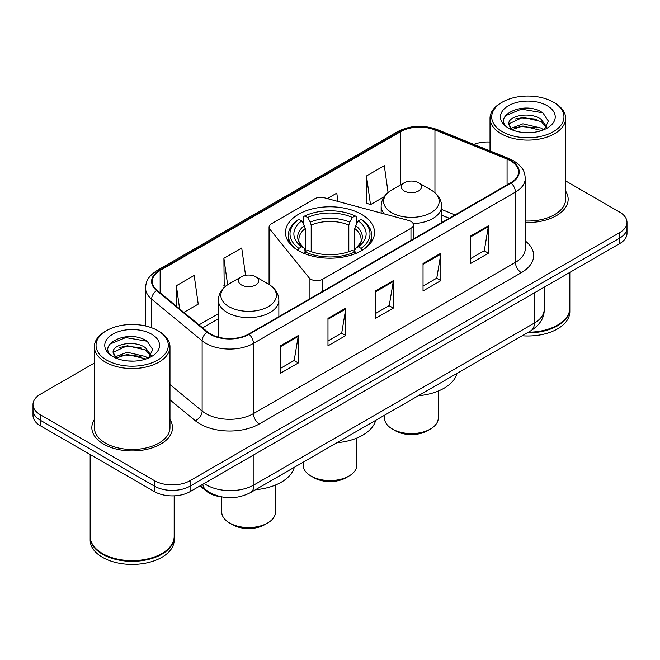 <?xml version="1.0" encoding="UTF-8"?>
<svg xmlns="http://www.w3.org/2000/svg" width="660" height="660" viewBox="0 0 660 660"><rect width="100%" height="100%" fill="white"/><g stroke="black" fill="none" stroke-linecap="round" stroke-linejoin="round"><path stroke-width="0.99" d="M410.965 221.422A8.398 4.851 0 0 0 408.573 220.457L324.299 197.769A8.398 4.851 0 0 0 314.812 198.734L271.524 223.724A8.398 4.851 0 0 0 269.065 227.155A8.398 4.851 0 0 0 269.849 229.21L309.144 277.86A8.398 4.851 0 0 0 322.699 279.238L410.965 228.286A8.398 4.851 0 0 0 413.424 224.854A8.398 4.851 0 0 0 410.965 221.422M361.49 214.318A44.525 25.707 0 0 0 312.955 208.742A44.525 25.707 0 0 0 285.475 232.493A44.525 25.707 0 0 0 298.51 250.676A44.525 25.707 0 0 0 347.045 256.245A44.525 25.707 0 0 0 374.525 232.493A44.525 25.707 0 0 0 361.49 214.318M449.163 218.303L441.639 215.259M221.933 496.972A25.204 14.553 180 0 1 206.291 491.056L200.029 485.892M94.363 363.058L40.384 394.218A25.204 14.553 0 0 0 33 404.506L33 415.486A25.204 14.553 0 0 0 40.384 425.774L154.448 491.626A25.204 14.553 0 0 0 190.096 491.626L619.616 243.647A25.204 14.553 0 0 0 627 233.351L627 227.865A25.204 14.553 0 0 1 619.616 238.153A25.204 14.553 0 0 0 627 227.865L627 222.379A25.204 14.553 0 0 0 619.616 212.091L565.636 180.923M33 404.506A25.204 14.553 0 0 0 40.384 414.802L154.448 480.653A25.204 14.553 0 0 0 190.096 480.653L190.096 486.139L619.616 238.153L190.096 486.139A25.204 14.553 0 0 1 154.448 486.139A25.204 14.553 0 0 0 190.096 486.139L190.096 491.626M40.384 414.802L40.384 420.288L154.448 486.139L40.384 420.288A25.204 14.553 0 0 1 33 409.992A25.204 14.553 0 0 0 40.384 420.288L40.384 425.774M94.363 419.562A40.326 23.281 0 0 0 91.839 427.663A40.326 23.281 0 0 0 103.653 444.122A40.326 23.281 0 0 0 147.601 449.171A40.326 23.281 0 0 0 172.499 427.663A40.326 23.281 0 0 0 169.975 419.562A40.326 23.281 0 0 1 172.499 427.663A40.326 23.281 0 0 1 147.601 449.171A40.326 23.281 0 0 1 103.653 444.122A40.326 23.281 0 0 1 91.839 427.663A40.326 23.281 0 0 1 94.363 419.562M510.659 160.842A26.887 15.518 180 0 1 518.537 171.823A26.887 15.518 180 0 1 510.659 182.795L248.672 334.059A26.887 15.518 180 0 1 207.636 331.98L157.138 290.342A26.887 15.518 180 0 1 152.27 281.44A26.887 15.518 180 0 1 160.149 270.468L400.521 131.686A26.887 15.518 180 0 1 434.948 129.946L507.07 159.101A26.887 15.518 180 0 1 510.659 160.842M511.137 160.57A27.555 15.914 0 0 0 507.457 158.788L435.336 129.632A27.555 15.914 0 0 0 400.042 131.414L159.67 270.196A27.555 15.914 0 0 0 156.585 290.565L207.083 332.203A27.555 15.914 0 0 0 249.142 334.331L511.137 183.067A27.555 15.914 0 0 0 511.137 160.57M280.45 345.823L280.45 373.263L298.279 362.975L298.279 335.536L280.45 345.823M280.45 368.395L294.178 360.467L298.204 336.443A6.724 3.877 -120 0 0 298.279 335.536M294.063 360.541L298.279 362.975M327.979 318.384L327.979 345.823L345.799 335.536L345.799 308.096L327.979 318.384M327.979 340.956L341.707 333.028L345.733 309.004A6.724 3.877 -120 0 0 345.799 308.096M341.583 333.102L345.799 335.536M470.563 236.065L470.563 263.505L488.383 253.217L488.383 225.778L470.563 236.065M470.563 258.637L484.291 250.709L488.309 226.685A6.724 3.877 -120 0 0 488.383 225.778M484.168 250.784L488.383 253.217M423.035 263.505L423.035 290.945L440.855 280.657L440.855 253.217L423.035 263.505M423.035 286.077L436.763 278.149L440.781 254.125A6.724 3.877 -120 0 0 440.855 253.217M436.639 278.223L440.855 280.657M375.507 290.945L375.507 318.384L393.327 308.096L393.327 280.657L375.507 290.945M375.507 313.516L389.235 305.588L393.261 281.564A6.724 3.877 -120 0 0 393.327 280.657M389.111 305.662L393.327 308.096M525.261 222.461A40.326 23.281 0 0 0 568.161 199.229A40.326 23.281 0 0 0 565.636 191.128A40.326 23.281 0 0 1 568.161 199.229A40.326 23.281 0 0 1 525.261 222.461M190.096 480.653L619.616 232.666A25.204 14.553 0 0 0 627 222.379M490.025 142.032A25.204 14.553 0 0 0 473.847 144.383M183.876 312.386L198.214 304.111L194.188 275.443L176.368 285.73L176.368 306.207M337.936 201.44L336.773 193.124L327.319 198.577M388.072 192.538L384.301 165.685L366.473 175.972L366.762 203.247M245.553 275.311L241.717 248.003L223.897 258.291L224.185 285.565M366.473 175.972L370.499 204.641L384.186 196.746M370.499 204.641L366.473 203.14M225.745 286.143L223.897 285.458M223.897 258.291L227.617 284.798M176.368 285.73L179.619 308.88M502.285 131.654A36.127 20.856 0 0 0 553.377 131.654A36.127 20.856 0 0 0 553.377 102.16L554.565 102.844A37.81 21.829 0 0 1 565.636 118.28A37.81 21.829 0 0 1 542.297 138.443A37.81 21.829 0 0 1 501.097 133.716A37.81 21.829 0 0 1 490.025 118.28A37.81 21.829 0 0 1 501.097 102.844L502.285 102.16A36.127 20.856 0 0 0 502.285 131.654M525.261 221.001A37.81 21.829 0 0 0 565.636 199.229L565.636 118.28M528.346 332.211A42.009 24.255 0 0 0 557.535 325.108A42.009 24.255 0 0 0 569.836 307.956L569.836 272.382M528.165 332.31A41.588 24.008 0 0 0 557.238 325.281A41.588 24.008 0 0 0 557.386 325.19M527.159 332.896A42.009 24.255 0 0 0 569.836 308.641A42.009 24.255 0 0 0 569.836 308.302M522.184 335.767A42.009 24.255 0 0 0 569.836 311.726L569.836 308.641M523.24 132.503L529.642 132.685M510.683 128.477L522.918 123.816L541.258 128.106L543.485 129.888M511.805 129.657L522.918 125.994L541.662 130.556M508.835 123.882L511.978 129.805M508.877 124.468C506.83 116.011 530.005 110.987 541.258 119.394L546.719 126.926M508.959 124.996L509.487 123.585L522.918 117.282L541.258 121.572L546.29 127.495M544.129 129.616L548.419 121.192L542.99 113.008C523.776 99.198 489.613 117.406 509.338 128.568L509.438 128.626M547.206 105.724A27.398 15.815 0 0 0 508.464 105.724A27.398 15.815 0 0 0 508.464 128.089A27.398 15.815 0 0 0 547.206 128.089A27.398 15.815 0 0 0 547.206 105.724M511.533 129.822L508.918 124.781M554.565 102.844L553.377 102.16A36.127 20.856 0 0 0 502.285 102.16M505.337 115.764L521.425 109.156L542.619 112.761M515.386 118.965L521.425 117.868L536.555 119.171M515.386 127.677L521.425 126.58L536.555 127.883M303.113 462.239L303.113 465.053A26.887 15.518 0 0 0 310.992 476.025L313.962 477.741A22.688 13.093 0 0 0 346.038 477.741L349.008 476.025A26.887 15.518 0 0 0 356.887 465.053L356.887 438.042M313.962 477.741L310.992 476.025A26.887 15.518 0 0 0 349.008 476.025M297.709 250.453L298.906 248.391A39.996 23.092 0 0 1 298.906 219.343L301.653 220.935A36.127 20.856 0 0 0 301.653 246.799L304.375 248.341L305.25 251.584M305.25 250.264L305.25 228.541L304.375 225.613L301.653 220.935M303.658 224.375L303.658 216.596L304.846 215.919A39.996 23.092 0 0 1 355.154 215.919L352.399 217.503A36.127 20.856 0 0 0 307.601 217.503L310.315 222.181L311.19 225.118L311.19 251.674M348.81 251.674L348.81 225.118L349.685 222.181L352.399 217.503M336.93 442.72A46.208 26.681 0 0 0 375.688 420.346M298.906 219.343L297.709 220.027A41.671 24.057 0 0 0 288.329 235.24A41.671 24.057 0 0 0 295.606 248.82M355.154 215.919L356.342 216.596L356.342 224.375M303.658 253.877L304.846 251.823A39.996 23.092 0 0 0 355.154 251.823L356.342 253.877M304.846 251.823L307.601 250.231A36.127 20.856 0 0 0 352.399 250.231L355.154 251.823M301.653 246.799L298.906 248.391M307.601 217.503L304.846 215.919M304.375 225.613A32.315 18.662 0 0 0 304.375 248.341L304.524 248.449C299.937 244.002 298.064 240.991 298.914 239.407A31.086 17.944 0 0 1 305.25 228.541M364.394 248.82A41.671 24.057 0 0 0 371.671 235.24A41.671 24.057 0 0 0 362.29 220.027L361.094 219.343A39.996 23.092 0 0 1 361.094 248.391L362.29 250.453M361.094 248.391L358.347 246.799A36.127 20.856 0 0 0 358.347 220.935L361.094 219.343M358.347 220.935L355.624 225.613L354.75 228.541L354.75 250.264L355.624 248.341L358.347 246.799M354.75 228.541A31.086 17.944 0 0 1 361.086 239.407C361.936 240.999 360.063 244.018 355.476 248.449L355.624 248.341A32.315 18.662 0 0 0 355.624 225.613M354.75 251.584L354.75 250.264M384.508 415.255L384.508 418.06A26.887 15.518 0 0 0 392.378 429.033L395.348 430.749A22.688 13.093 0 0 0 427.433 430.749L430.403 429.033A26.887 15.518 0 0 0 438.273 418.06L438.273 391.05M395.348 430.749L392.378 429.033A26.887 15.518 0 0 0 430.403 429.033M413.152 223.616A30.244 17.465 0 0 0 441.639 206.184C441.416 199.452 437.877 194.056 431.038 189.989L418.522 182.762A10.082 5.824 0 0 0 404.258 182.762A10.082 5.824 0 0 0 404.258 190.996A10.082 5.824 0 0 0 418.522 190.996A10.082 5.824 0 0 0 418.522 182.762L431.038 189.989A27.786 16.038 0 0 1 431.038 212.677A27.786 16.038 0 0 1 391.743 212.677A27.786 16.038 0 0 1 391.743 189.989C384.904 194.056 381.364 199.452 381.142 206.184A30.244 17.465 0 0 0 384.268 213.914M418.316 395.728A46.208 26.681 0 0 0 457.075 373.354M221.727 496.947L221.727 512.036A26.887 15.518 0 0 0 229.597 523.017L232.567 524.733A22.688 13.093 0 0 0 264.652 524.733L267.622 523.017A26.887 15.518 0 0 0 275.492 512.036L275.492 485.034M232.567 524.733L229.597 523.017A26.887 15.518 0 0 0 267.622 523.017M241.477 284.971A10.082 5.824 0 0 0 255.742 284.971A10.082 5.824 0 0 0 255.742 276.738L268.257 283.973A27.786 16.038 0 0 1 268.257 306.652A27.786 16.038 0 0 1 228.962 306.652A27.786 16.038 0 0 1 228.962 283.973C222.123 288.032 218.584 293.428 218.361 300.16A30.244 17.465 0 0 0 227.221 312.51A30.244 17.465 0 0 0 260.188 316.297A30.244 17.465 0 0 0 278.858 300.16C278.635 293.428 275.096 288.032 268.257 283.973L255.742 276.738A10.082 5.824 0 0 0 241.477 276.738A10.082 5.824 0 0 0 241.477 284.971M255.544 489.712A46.208 26.681 0 0 0 294.294 467.338M106.623 360.088A36.127 20.856 0 0 0 157.715 360.088A36.127 20.856 0 0 0 157.715 330.594L158.903 331.279A37.81 21.829 0 0 1 169.975 346.714A37.81 21.829 0 0 1 146.636 366.877A37.81 21.829 0 0 1 105.435 362.15A37.81 21.829 0 0 1 94.363 346.714A37.81 21.829 0 0 1 105.435 331.279L106.623 330.594A36.127 20.856 0 0 0 106.623 360.088M94.363 346.714L94.363 427.663A37.81 21.829 0 0 0 105.435 443.091A37.81 21.829 0 0 0 146.636 447.827A37.81 21.829 0 0 0 169.975 427.663L169.975 346.714M161.725 553.624A41.588 24.008 0 0 1 161.576 553.715A41.588 24.008 0 0 1 102.762 553.715L102.465 553.542A42.009 24.255 0 0 0 161.873 553.542A42.009 24.255 0 0 0 174.174 536.39L174.174 495.85M90.164 536.737A42.009 24.255 0 0 0 90.164 537.075A42.009 24.255 0 0 0 102.465 554.227A42.009 24.255 0 0 0 148.244 559.482A42.009 24.255 0 0 0 174.174 537.075A42.009 24.255 0 0 0 174.174 536.737M90.164 537.075L90.164 540.16A42.009 24.255 0 0 0 102.465 557.312A42.009 24.255 0 0 0 148.244 562.567A42.009 24.255 0 0 0 174.174 540.16L174.174 537.075M127.578 360.929L133.98 361.119M115.021 356.911L127.256 352.25L145.596 356.54L147.823 358.322M116.143 358.091L127.256 354.428L146 358.99M113.174 352.316L116.317 358.24M113.215 352.902C111.169 344.446 134.343 339.421 145.596 347.828L151.057 355.361M113.297 353.422L113.825 352.011L127.256 345.716L145.596 350.006L150.629 355.93M148.467 358.05L152.757 349.627L147.328 341.443C128.114 327.632 93.951 345.832 113.677 357.002L113.776 357.06M151.536 334.158A27.398 15.815 0 0 0 112.794 334.158A27.398 15.815 0 0 0 112.794 356.524A27.398 15.815 0 0 0 151.536 356.524A27.398 15.815 0 0 0 151.536 334.158M115.871 358.248L113.256 353.215M90.164 454.509L90.164 536.39A42.009 24.255 0 0 0 102.465 553.542L102.762 553.715M158.903 331.279L157.715 330.594A36.127 20.856 0 0 0 106.623 330.594M109.675 344.19L125.755 337.59L146.957 341.195M119.724 347.399L125.755 346.302L140.893 347.605M119.724 356.111L125.755 355.014L140.893 356.317M206.291 490.19L206.291 491.056M269.849 229.21L269.849 284.963M309.144 277.86L309.144 299.137M322.699 279.238L322.699 291.316M410.965 228.286L410.965 240.355M204.171 483.499A33.611 19.404 0 0 0 206.431 484.943A33.611 19.404 0 0 0 253.96 484.943L534.369 323.045A33.611 19.404 0 0 0 544.211 309.325C544.459 317.666 540.012 324.802 530.887 330.742L250.478 492.632A16.805 9.702 60 0 0 253.96 484.943L253.96 454.757M534.369 292.867L534.369 323.045A16.805 9.702 60 0 1 530.887 330.742M202.81 484.283A16.805 11.236 129.5 0 0 205.738 489.753L200.632 485.545M619.616 243.647L619.616 232.666M154.448 491.626L154.448 480.653M525.261 240.958A42.009 24.255 180 0 1 521.359 272.662L259.363 423.918A8.398 4.851 60 0 1 253.423 413.63L515.419 262.375A33.611 19.404 0 0 0 525.261 248.655L525.261 178.406A33.611 19.404 180 0 1 515.419 192.126A8.398 4.851 -120 0 0 511.137 183.067M259.363 423.918A42.009 24.255 180 0 1 199.955 423.918A42.009 24.255 180 0 1 195.244 420.684L169.975 399.844M207.083 332.203A8.398 5.618 129.5 0 0 202.133 340.791L202.133 411.04A33.611 19.404 0 0 0 205.895 413.63A33.611 19.404 0 0 0 253.423 413.63L253.423 343.382A33.611 19.404 180 0 1 202.133 340.791L151.627 299.153A33.611 19.404 180 0 1 145.555 288.024L145.555 325.966M525.261 178.406C524.716 172.631 524.18 167.83 513.678 160.842L509.256 158.697A8.398 3.935 112 0 0 507.457 158.788M509.256 158.697L437.135 129.542C423.217 124.616 410.008 125.334 397.51 131.686A8.398 4.851 60 0 1 400.042 131.414M159.67 270.196A8.398 4.851 -120 0 0 157.138 270.46C146.949 277.142 146.017 282.175 145.555 288.024M156.585 290.565A8.398 5.618 129.5 0 0 151.627 299.153L151.627 327.764M437.135 129.542A8.398 3.935 112 0 0 435.336 129.632M249.142 334.331A8.398 4.851 60 0 1 253.423 343.382L515.419 192.126L515.419 262.375A8.398 4.851 60 0 0 521.359 272.662M169.975 384.532L202.133 411.04A8.398 5.618 -50.5 0 1 195.244 420.684M160.149 270.468L160.149 292.825M507.07 159.101L507.07 184.866M434.948 129.946L434.948 192.737M455.045 214.904L441.639 209.484M400.521 131.686L400.521 184.924M218.361 313.69L199.006 324.868M375.507 291.811L393.261 281.564M423.035 264.371L440.781 254.125M470.563 236.932L488.309 226.685M327.979 319.25L345.733 309.004M280.45 346.69L298.204 336.443M348.81 225.118A31.086 17.944 0 0 0 311.19 225.118M349.685 222.181A32.315 18.662 0 0 0 310.315 222.181M269.065 227.155L269.065 284.452M413.424 224.854L413.424 238.936M250.478 492.632C236.957 499.43 223.435 499.43 209.913 492.632L205.738 489.753M544.211 309.325L544.211 287.183M397.51 131.686L157.138 270.46M218.361 318.805L202.653 327.871M449.287 218.229L441.639 215.135M490.025 150.917L490.025 118.28M288.329 241.552L288.329 235.24M371.671 241.552L371.671 235.24M441.639 222.651L441.639 206.184M381.142 213.073L381.142 206.184M404.258 182.762L391.743 189.989M278.858 316.627L278.858 300.16M218.361 337.169L218.361 300.16M241.477 276.738L228.962 283.973"/></g></svg>
